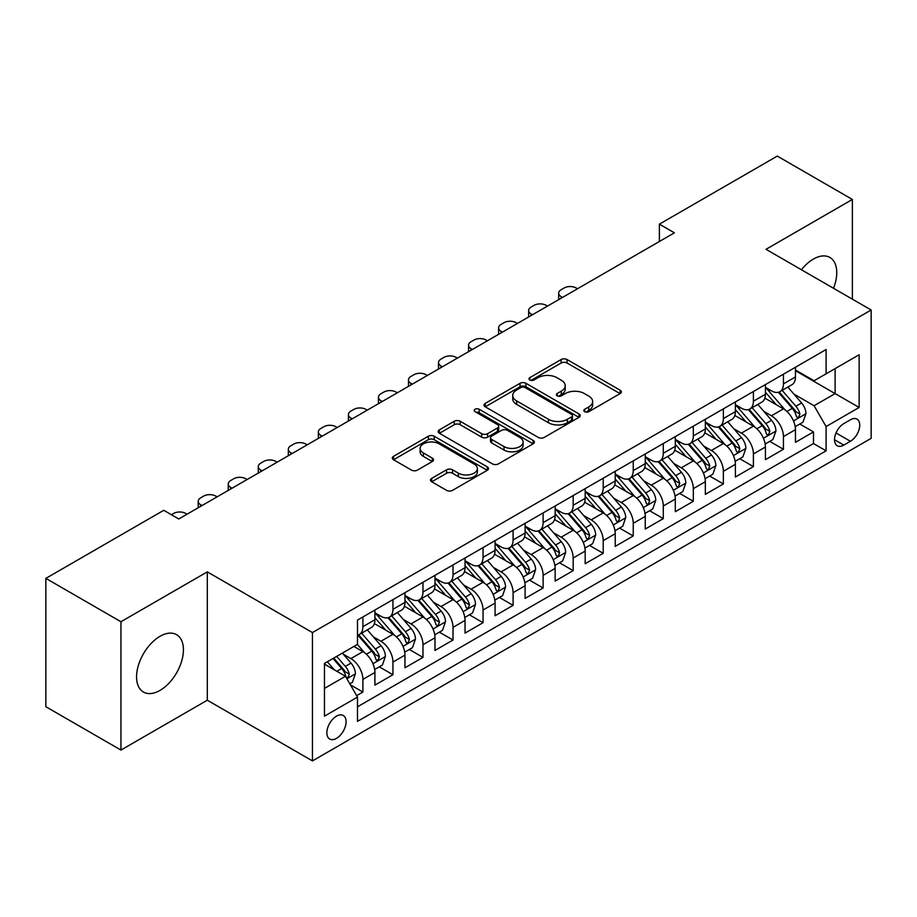 <?xml version="1.0" encoding="UTF-8"?>
<svg xmlns="http://www.w3.org/2000/svg" width="917" height="917" viewBox="0 0 917 917"><rect width="100%" height="100%" fill="white"/><g stroke="black" fill="none" stroke-linecap="round" stroke-linejoin="round"><path stroke-width="1.38" d="M584.668 411.687A2.923 1.685 0 0 0 588.794 411.687L620.121 393.599A4.172 2.407 0 0 0 621.348 391.891A4.172 2.407 0 0 0 620.121 390.195L567.05 359.544A4.172 2.407 0 0 0 561.158 359.544L529.831 377.632A2.923 1.685 0 0 0 528.971 378.824A2.923 1.685 0 0 0 529.831 380.016A2.923 1.685 0 0 0 533.958 380.016L538.015 377.678A13.342 7.703 0 0 1 556.883 377.678L561.307 380.234A13.342 7.703 0 0 1 565.216 385.679A13.342 7.703 0 0 1 561.307 391.123L557.249 393.462A2.923 1.685 0 0 0 556.39 394.654A2.923 1.685 0 0 0 557.249 395.846A2.923 1.685 0 0 0 561.376 395.846L565.434 393.508A13.342 7.703 0 0 1 584.301 393.508L588.725 396.064A13.342 7.703 0 0 1 592.634 401.508A13.342 7.703 0 0 1 588.725 406.953L584.668 409.303A2.923 1.685 0 0 0 583.82 410.495A2.923 1.685 0 0 0 584.668 411.687L584.668 409.303M159.994 690.409A33.138 19.131 120 0 0 181.646 661.214A33.138 19.131 120 0 0 176.557 634.667A33.138 19.131 120 0 0 159.994 636.306A33.138 19.131 120 0 0 138.352 665.501A33.138 19.131 120 0 0 143.43 692.048A33.138 19.131 120 0 0 159.994 690.409M833.496 288.27A33.138 19.131 120 0 0 829.896 257.459A33.138 19.131 120 0 0 813.322 259.11A33.138 19.131 120 0 0 801.412 269.747M336.47 738.368A13.595 7.852 120 0 0 345.354 726.39A13.595 7.852 120 0 0 343.267 715.489A13.595 7.852 120 0 0 336.47 716.166A13.595 7.852 120 0 0 327.587 728.144A13.595 7.852 120 0 0 329.673 739.033A13.595 7.852 120 0 0 336.47 738.368M431.724 478.365A4.172 2.407 0 0 0 430.497 480.072A4.172 2.407 0 0 0 431.724 481.769L446.613 490.366A4.172 2.407 0 0 0 452.505 490.366L487.294 470.283A4.172 2.407 0 0 0 488.52 468.576A4.172 2.407 0 0 0 487.294 466.879L434.222 436.24A4.172 2.407 0 0 0 428.331 436.24L393.542 456.322A4.172 2.407 0 0 0 392.316 458.03A4.172 2.407 0 0 0 393.542 459.726L411.527 470.112A4.172 2.407 0 0 0 417.418 470.112L432.308 461.515A4.172 2.407 0 0 0 433.535 459.818A4.172 2.407 0 0 0 432.308 458.11L423.39 452.964A11.153 6.442 0 0 1 420.124 448.413A11.153 6.442 0 0 1 427.013 442.464A11.153 6.442 0 0 1 439.163 443.851L474.1 464.025A11.153 6.442 0 0 1 477.367 468.576A11.153 6.442 0 0 1 470.49 474.525A11.153 6.442 0 0 1 458.328 473.138L452.505 469.768A4.172 2.407 0 0 0 446.613 469.768L431.724 478.365L431.724 481.769M207.311 571.876L120.941 621.737L45.85 578.375L45.85 706.709L120.941 750.072L207.311 700.21L312.445 760.904L312.445 632.57L207.311 571.876L207.311 700.21M852.374 299.171L852.374 199.447L766.016 249.309L871.15 310.003L312.445 632.57M852.374 199.447L777.284 156.096L659.38 224.161L659.38 241.503M45.85 578.375L163.753 510.31L178.769 518.976L674.396 232.826L659.38 224.161M538.302 437.432A4.172 2.407 0 0 0 544.205 437.432L578.994 417.338A4.172 2.407 0 0 0 580.22 415.642A4.172 2.407 0 0 0 578.994 413.934L525.922 383.295A4.172 2.407 0 0 0 520.031 383.295L485.231 403.388A4.172 2.407 0 0 0 484.016 405.085A4.172 2.407 0 0 0 485.231 406.793L538.302 437.432M476.232 412.318A2.923 1.685 0 0 1 479.19 412.719L479.19 409.257L533.144 440.412A4.172 2.407 0 0 1 534.37 442.109A4.172 2.407 0 0 1 533.144 443.817L498.355 463.899A4.172 2.407 0 0 1 492.452 463.899L439.381 433.26L439.381 429.855A4.172 2.407 0 0 0 438.166 431.552A4.172 2.407 0 0 0 439.381 433.26M439.381 429.855L454.27 421.258A4.172 2.407 0 0 1 460.174 421.258L481.7 433.684A4.172 2.407 0 0 0 487.592 433.684L497.472 427.975A4.172 2.407 0 0 0 498.688 426.279A4.172 2.407 0 0 0 497.472 424.571L475.063 411.641A2.923 1.685 0 0 1 474.204 410.449A2.923 1.685 0 0 1 476.003 408.89A2.923 1.685 0 0 1 479.19 409.257M356.667 695.659L362.903 692.06L350.443 684.861M343.348 654.234L350.89 658.589A16.987 9.812 60 0 1 362.903 679.394L374.915 672.459L374.915 685.125L392.946 674.717L379.271 666.831M373.379 636.891L380.922 641.247A16.987 9.812 60 0 1 392.946 662.063L404.959 655.116L404.959 667.782L422.978 657.374L409.314 649.488M403.423 619.548L410.965 623.904A16.987 9.812 60 0 1 422.978 644.72L434.99 637.774L434.99 650.44L453.021 640.032L439.346 632.145M433.466 602.205L441.008 606.561A16.987 9.812 60 0 1 453.021 627.377L465.034 620.431L465.034 633.097L483.053 622.689L469.389 614.803M463.498 584.863L471.04 589.218A16.987 9.812 60 0 1 483.053 610.034L495.077 603.088L495.077 615.754L513.096 605.346L499.433 597.46M493.541 567.52L501.083 571.876A16.987 9.812 60 0 1 513.096 592.691L525.109 585.745L525.109 598.411L543.128 588.003L529.464 580.117M523.573 550.177L531.115 554.533A16.987 9.812 60 0 1 543.128 575.349L555.152 568.402L555.152 581.069L573.171 570.661L559.508 562.774M553.616 532.834L561.158 537.19A16.987 9.812 60 0 1 573.171 558.006L585.184 551.071L585.184 563.726L603.214 553.318L589.539 545.432M583.648 515.492L591.19 519.847A16.987 9.812 60 0 1 603.214 540.663L615.227 533.728L615.227 546.383L633.246 535.975L619.583 528.089M613.691 498.149L621.233 502.505A16.987 9.812 60 0 1 633.246 523.32L645.259 516.386L645.259 529.04L663.289 518.632L649.614 510.746M643.734 480.806L651.265 485.162A16.987 9.812 60 0 1 663.289 505.978L675.302 499.043L675.302 511.697L693.321 501.29L679.657 493.403M673.766 463.463L681.308 467.819A16.987 9.812 60 0 1 693.321 488.635L705.333 481.7L705.333 494.355L723.364 483.947L709.689 476.061M703.809 446.12L711.351 450.476A16.987 9.812 60 0 1 723.364 471.292L735.377 464.357L735.377 477.012L753.396 466.604L739.732 458.718M733.841 428.778L741.383 433.133A16.987 9.812 60 0 1 753.396 453.949L765.42 447.015L765.42 459.669L783.439 449.261L783.439 436.607A16.987 9.812 -120 0 0 771.426 415.791L763.884 411.435M769.776 441.375L783.439 449.261M374.915 672.459A16.987 9.812 -120 0 0 362.903 651.655L353.893 646.451M404.959 655.116A16.987 9.812 -120 0 0 392.946 634.312L374.365 623.583M434.99 637.774A16.987 9.812 -120 0 0 422.978 616.969L404.408 606.24M465.034 620.431A16.987 9.812 -120 0 0 453.021 599.626L434.44 588.897M495.077 603.088A16.987 9.812 -120 0 0 483.053 582.284L464.483 571.555M525.109 585.745A16.987 9.812 -120 0 0 513.096 564.941L494.515 554.212M555.152 568.402A16.987 9.812 -120 0 0 543.128 547.598L524.558 536.869M585.184 551.071A16.987 9.812 -120 0 0 573.171 530.255L554.59 519.526M615.227 533.728A16.987 9.812 -120 0 0 603.214 512.912L584.633 502.184M645.259 516.386A16.987 9.812 -120 0 0 633.246 495.57L614.665 484.841M675.302 499.043A16.987 9.812 -120 0 0 663.289 478.227L644.708 467.498M705.333 481.7A16.987 9.812 -120 0 0 693.321 460.884L674.752 450.155M735.377 464.357A16.987 9.812 -120 0 0 723.364 443.541L704.783 432.813M765.42 447.015A16.987 9.812 -120 0 0 753.396 426.199L734.826 415.47M850.426 419.78L843.812 423.597A13.17 7.6 120 0 0 835.215 435.208A13.17 7.6 120 0 0 837.232 445.754A13.17 7.6 120 0 0 843.812 445.1L850.426 441.283A13.17 7.6 120 0 0 859.023 429.683A13.17 7.6 120 0 0 857.005 419.126A13.17 7.6 120 0 0 850.426 419.78M312.445 760.904L871.15 438.337L871.15 310.003M324.458 688.415L345.48 676.276L357.492 697.092L357.492 721.37L826.091 450.832L826.091 426.543L814.078 405.738L793.916 394.092M357.492 697.092L324.458 716.166L324.458 663.438L357.492 644.364L357.492 620.087L826.091 349.549L826.091 373.827L859.137 354.753L859.137 407.469L826.091 426.543M374.915 612.808L380.922 616.27A16.987 9.812 60 0 0 389.427 617.118L401.44 610.172A16.987 9.812 -120 0 0 404.959 602.4L404.959 592.691M404.959 595.465L410.965 598.927A16.987 9.812 60 0 0 419.459 599.775L431.471 592.829A16.987 9.812 -120 0 0 434.99 585.057L434.99 575.349M434.99 578.123L441.008 581.584A16.987 9.812 60 0 0 449.502 582.433L461.515 575.498A16.987 9.812 -120 0 0 465.034 567.715L465.034 558.006M465.034 560.78L471.04 564.242A16.987 9.812 60 0 0 479.534 565.09L491.558 558.155A16.987 9.812 -120 0 0 495.077 550.372L495.077 540.663M495.077 543.437L501.083 546.899A16.987 9.812 60 0 0 509.577 547.747L521.59 540.812A16.987 9.812 -120 0 0 525.109 533.029L525.109 523.32M525.109 526.094L531.115 529.556A16.987 9.812 60 0 0 539.609 530.404L551.633 523.469A16.987 9.812 -120 0 0 555.152 515.686L555.152 505.978M555.152 508.752L561.158 512.213A16.987 9.812 60 0 0 569.652 513.062L581.665 506.127A16.987 9.812 -120 0 0 585.184 498.344L585.184 488.635M585.184 491.409L591.19 494.871A16.987 9.812 60 0 0 599.695 495.719L611.708 488.784A16.987 9.812 -120 0 0 615.227 481.001L615.227 471.292M615.227 474.066L621.233 477.528A16.987 9.812 60 0 0 629.727 478.376L641.74 471.441A16.987 9.812 -120 0 0 645.259 463.658L645.259 453.949M645.259 456.723L651.265 460.185A16.987 9.812 60 0 0 659.77 461.033L671.783 454.098A16.987 9.812 -120 0 0 675.302 446.315L675.302 436.607M675.302 439.381L681.308 442.854A16.987 9.812 60 0 0 689.802 443.69L701.814 436.756A16.987 9.812 -120 0 0 705.333 428.973L705.333 419.264M705.333 422.038L711.351 425.511A16.987 9.812 60 0 0 719.845 426.348L731.858 419.413A16.987 9.812 -120 0 0 735.377 411.63L735.377 401.921M735.377 404.695L741.383 408.168A16.987 9.812 60 0 0 749.877 409.005L761.901 402.07A16.987 9.812 -120 0 0 765.42 394.287L765.42 384.578M357.492 706.801L813.482 443.541L813.482 431.918L795.452 442.326L795.452 429.672A16.987 9.812 -120 0 0 783.439 408.856L764.858 398.127M765.42 387.352L771.426 390.825A16.987 9.812 -120 0 0 779.92 391.662A16.987 9.812 -120 0 0 783.439 383.879L783.439 374.17M779.92 391.662L791.933 384.727A16.987 9.812 -120 0 0 795.452 376.944L795.452 367.236M362.903 616.969L362.903 626.678A16.987 9.812 60 0 1 359.384 634.461A16.987 9.812 60 0 1 357.492 635.149M359.384 634.461L371.396 627.515A16.987 9.812 -120 0 0 374.915 619.743L374.915 610.034M392.946 599.626L392.946 609.335A16.987 9.812 60 0 1 389.427 617.118M422.978 582.284L422.978 591.992A16.987 9.812 60 0 1 419.459 599.775M453.021 564.941L453.021 574.65A16.987 9.812 60 0 1 449.502 582.433M483.053 547.598L483.053 557.307A16.987 9.812 60 0 1 479.534 565.09M513.096 530.255L513.096 539.964A16.987 9.812 60 0 1 509.577 547.747M543.128 512.912L543.128 522.621A16.987 9.812 60 0 1 539.609 530.404M573.171 495.57L573.171 505.278A16.987 9.812 60 0 1 569.652 513.062M603.214 478.227L603.214 487.936A16.987 9.812 60 0 1 599.695 495.719M633.246 460.884L633.246 470.593A16.987 9.812 60 0 1 629.727 478.376M663.289 443.541L663.289 453.25A16.987 9.812 60 0 1 659.77 461.033M693.321 426.199L693.321 435.907A16.987 9.812 60 0 1 689.802 443.69M723.364 408.856L723.364 418.565A16.987 9.812 60 0 1 719.845 426.348M753.396 391.513L753.396 401.222A16.987 9.812 60 0 1 749.877 409.005M753.396 453.949L753.396 466.604M723.364 471.292L723.364 483.947M693.321 488.635L693.321 501.29M663.289 505.978L663.289 518.632M633.246 523.32L633.246 535.975M603.214 540.663L603.214 553.318M573.171 558.006L573.171 570.661M543.128 575.349L543.128 588.003M513.096 592.691L513.096 605.346M483.053 610.034L483.053 622.689M453.021 627.377L453.021 640.032M422.978 644.72L422.978 657.374M392.946 662.063L392.946 674.717M362.903 679.394L362.903 692.06M345.48 676.276L324.458 664.137M814.078 405.738L835.1 393.599L835.1 368.623L859.137 354.753M795.452 370.709L859.137 407.469M795.452 370.01L814.078 380.761L826.091 373.827M120.941 621.737L120.941 750.072M799.807 424.032L813.482 431.918M813.482 443.541L826.091 450.832M585.837 412.088L588.725 410.426A13.342 7.703 0 0 0 592.634 404.982L592.634 401.508M565.216 385.679L565.216 389.152A13.342 7.703 0 0 1 561.307 394.597L558.419 396.259M620.064 393.622L567.05 363.017A4.172 2.407 0 0 0 561.158 363.017L531 380.429M578.936 417.373L525.922 386.768A4.172 2.407 0 0 0 520.031 386.768L485.288 406.816M571.623 416.834A2.923 1.685 0 0 0 572.483 415.642A2.923 1.685 0 0 0 571.623 414.45L525.04 387.547A2.923 1.685 0 0 0 520.913 387.547L516.638 390.023A13.342 7.703 0 0 0 512.729 395.468A13.342 7.703 0 0 0 516.638 400.912L548.481 419.298A13.342 7.703 0 0 0 567.348 419.298L571.623 416.834L571.623 420.295A2.923 1.685 0 0 0 572.483 419.103L572.483 415.642M512.729 395.468L512.729 398.941A13.342 7.703 0 0 0 516.638 404.386L516.638 400.912M571.623 420.295L567.348 422.771A13.342 7.703 0 0 1 548.481 422.771L516.638 404.386M439.438 433.294L454.27 424.72L454.27 421.258M498.688 426.279L498.688 429.752A4.172 2.407 0 0 1 497.472 431.448L487.592 437.157A4.172 2.407 0 0 1 481.7 437.157L460.174 424.72A4.172 2.407 0 0 0 454.27 424.72M479.19 412.719L533.086 443.839M504.029 446.579A11.153 6.442 0 0 0 516.191 447.977A11.153 6.442 0 0 0 523.068 442.028A11.153 6.442 0 0 0 519.801 437.466L507.491 430.36A4.172 2.407 0 0 0 501.599 430.36L491.718 436.068A4.172 2.407 0 0 0 490.503 437.764A4.172 2.407 0 0 0 491.718 439.472L504.029 446.579L504.029 450.052A11.153 6.442 0 0 0 516.191 451.439A11.153 6.442 0 0 0 523.068 445.49L523.068 442.028M490.503 437.764L490.503 441.237A4.172 2.407 0 0 0 491.718 442.945L491.718 439.472M504.029 450.052L491.718 442.945M477.367 468.576L477.367 472.049A11.153 6.442 0 0 1 470.49 477.998A11.153 6.442 0 0 1 458.328 476.599L452.505 473.241A4.172 2.407 0 0 0 446.613 473.241L431.769 481.803M420.124 448.413L420.124 451.875A11.153 6.442 0 0 0 423.39 456.425L423.39 452.964M432.251 461.549L423.39 456.425M487.236 470.318L434.222 439.702A4.172 2.407 0 0 0 428.331 439.702L393.588 459.761M795.199 426.692L802.96 422.21L805.963 413.544A11.256 6.499 -120 0 0 801.584 402.964L787.852 387.077M562.511 297.429L561.158 296.649A8.494 4.906 -0 0 1 558.671 293.188A8.494 4.906 -0 0 1 561.158 289.715L564.161 287.984A8.494 4.906 -0 0 1 576.174 287.984L577.527 288.763M785.112 409.956L768.836 391.112A32.496 18.764 -120 0 0 765.42 387.536M776.183 404.672L767.082 394.127A26.971 15.578 -120 0 0 765.42 392.316M778.384 392.27L792.265 408.34A11.256 6.499 60 0 1 796.288 416.1L797.102 417.43L798.627 417.224L799.888 414.014A11.256 6.499 -120 0 0 795.876 406.265L782.155 390.378M779.209 392.006L794.122 409.28A5.731 3.313 60 0 1 795.566 411.527L799.888 414.014M765.168 444.034L772.928 439.552L775.931 430.887A11.256 6.499 -120 0 0 771.541 420.307L757.82 404.42M532.468 314.772L531.115 313.992A8.494 4.906 -0 0 1 528.628 310.531A8.494 4.906 -0 0 1 531.115 307.057L534.118 305.327A8.494 4.906 -0 0 1 546.131 305.327L547.483 306.106M755.069 427.299L738.793 408.455A32.496 18.764 -120 0 0 735.377 404.878M746.14 422.015L737.039 411.469A26.971 15.578 -120 0 0 735.377 409.658M748.352 409.612L762.233 425.683A11.256 6.499 60 0 1 766.245 433.443L767.059 434.773L768.584 434.566L769.856 431.357A11.256 6.499 -120 0 0 765.833 423.608L752.112 407.721M749.166 409.349L764.079 426.623A5.731 3.313 60 0 1 765.523 428.869L769.856 431.357M735.125 461.377L742.885 456.895L745.888 448.23A11.256 6.499 -120 0 0 741.509 437.65L727.777 421.763M502.424 332.114L501.083 331.335A8.494 4.906 -0 0 1 498.596 327.873A8.494 4.906 -0 0 1 501.083 324.4L504.086 322.669A8.494 4.906 -0 0 1 516.099 322.669L517.452 323.449M725.026 444.642L708.749 425.797A32.496 18.764 -120 0 0 705.333 422.221M716.108 439.358L706.996 428.812A26.971 15.578 -120 0 0 705.333 427.001M718.309 426.955L732.19 443.026A11.256 6.499 60 0 1 736.202 450.786L737.027 452.115L738.552 451.909L739.813 448.7A11.256 6.499 -120 0 0 735.801 440.951L722.069 425.064M719.123 426.692L734.047 443.966A5.731 3.313 60 0 1 735.491 446.212L739.813 448.7M705.081 478.72L712.853 474.238L715.856 465.561A11.256 6.499 -120 0 0 711.466 454.992L697.745 439.105M472.393 349.457L471.04 348.678A8.494 4.906 -0 0 1 468.553 345.216A8.494 4.906 -0 0 1 471.04 341.743L474.043 340.012A8.494 4.906 -0 0 1 486.056 340.012L487.408 340.792M694.994 461.985L678.718 443.14A32.496 18.764 -120 0 0 675.302 439.564M686.065 456.7L676.964 446.155A26.971 15.578 -120 0 0 675.302 444.344M688.277 444.298L702.158 460.368A11.256 6.499 60 0 1 706.17 468.128L706.984 469.458L708.509 469.252L709.769 466.042A11.256 6.499 -120 0 0 705.758 458.294L692.037 442.407M689.091 444.034L704.004 461.308A5.731 3.313 60 0 1 705.448 463.555L709.769 466.042M675.05 496.063L682.81 491.581L685.813 482.904A11.256 6.499 -120 0 0 681.434 472.335L667.702 456.448M442.349 366.8L441.008 366.021A8.494 4.906 -0 0 1 438.509 362.559A8.494 4.906 -0 0 1 441.008 359.086L444.011 357.355A8.494 4.906 -0 0 1 456.024 357.355L457.377 358.134M664.951 479.327L648.674 460.483A32.496 18.764 -120 0 0 645.259 456.907M656.033 474.032L646.921 463.498A26.971 15.578 -120 0 0 645.259 461.687M658.234 461.641L672.115 477.711A11.256 6.499 60 0 1 676.127 485.471L676.952 486.801L678.465 486.595L679.738 483.385A11.256 6.499 -120 0 0 675.726 475.636L661.994 459.749M659.048 461.377L673.972 478.651A5.731 3.313 60 0 1 675.416 480.898L679.738 483.385M645.006 513.405L652.766 508.924L655.77 500.246A11.256 6.499 -120 0 0 651.391 489.678L637.67 473.791M412.318 384.143L410.965 383.363A8.494 4.906 -0 0 1 408.478 379.902A8.494 4.906 -0 0 1 410.965 376.428L413.968 374.698A8.494 4.906 -0 0 1 425.981 374.698L427.333 375.477M634.919 496.67L618.643 477.826A32.496 18.764 -120 0 0 615.227 474.249M625.99 491.374L616.889 480.84A26.971 15.578 -120 0 0 615.227 479.029M628.202 478.983L642.083 495.054A11.256 6.499 60 0 1 646.095 502.814L646.909 504.144L648.434 503.937L649.694 500.728A11.256 6.499 -120 0 0 645.683 492.979L631.962 477.092M629.016 478.72L643.929 495.994A5.731 3.313 60 0 1 645.373 498.24L649.694 500.728M614.975 530.748L622.735 526.266L625.738 517.589A11.256 6.499 -120 0 0 621.348 507.021L607.627 491.134M382.274 401.486L380.922 400.706A8.494 4.906 -0 0 1 378.434 397.233A8.494 4.906 -0 0 1 380.922 393.771L383.925 392.04A8.494 4.906 -0 0 1 395.949 392.04L397.29 392.82M604.876 514.013L588.599 495.169A32.496 18.764 -120 0 0 585.184 491.592M595.947 508.717L586.846 498.183A26.971 15.578 -120 0 0 585.184 496.372M598.159 496.326L612.04 512.397A11.256 6.499 60 0 1 616.052 520.157L616.877 521.486L618.39 521.28L619.663 518.071A11.256 6.499 -120 0 0 615.651 510.322L601.919 494.423M598.973 496.063L613.897 513.337A5.731 3.313 60 0 1 615.341 515.583L619.663 518.071M584.931 548.091L592.691 543.609L595.695 534.932A11.256 6.499 -120 0 0 591.316 524.364L577.595 508.477M352.243 418.828L350.89 418.049A8.494 4.906 -0 0 1 348.403 414.576A8.494 4.906 -0 0 1 350.89 411.114L353.893 409.383A8.494 4.906 -0 0 1 365.906 409.383L367.258 410.163M574.844 531.356L558.568 512.511A32.496 18.764 -120 0 0 555.152 508.935M565.915 526.06L556.814 515.526A26.971 15.578 -120 0 0 555.152 513.715M568.116 513.669L581.997 529.739A11.256 6.499 60 0 1 586.02 537.5L586.834 538.829L588.359 538.623L589.62 535.413A11.256 6.499 -120 0 0 585.608 527.665L571.887 511.766M568.941 513.405L583.854 530.679A5.731 3.313 60 0 1 585.298 532.926L589.62 535.413M554.9 565.434L562.66 560.952L565.663 552.275A11.256 6.499 -120 0 0 561.273 541.706L547.552 525.819M322.199 436.171L320.847 435.392A8.494 4.906 -0 0 1 318.359 431.918A8.494 4.906 -0 0 1 320.847 428.457L323.85 426.726A8.494 4.906 -0 0 1 335.874 426.726L337.215 427.505M544.801 548.698L528.524 529.854A32.496 18.764 -120 0 0 525.109 526.278M535.872 543.403L526.771 532.869A26.971 15.578 -120 0 0 525.109 531.058M538.084 531.012L551.965 547.082A11.256 6.499 60 0 1 555.977 554.842L556.802 556.172L558.315 555.966L559.588 552.756A11.256 6.499 -120 0 0 555.564 545.007L541.844 529.109M538.898 530.748L553.811 548.022A5.731 3.313 60 0 1 555.255 550.269L559.588 552.756M524.856 582.776L532.617 578.295L535.62 569.617A11.256 6.499 -120 0 0 531.241 559.049L517.509 543.162M292.168 453.514L290.815 452.734A8.494 4.906 -0 0 1 288.328 449.261A8.494 4.906 -0 0 1 290.815 445.8L293.818 444.057A8.494 4.906 -0 0 1 305.831 444.057L307.184 444.848M514.769 566.041L498.493 547.197A32.496 18.764 -120 0 0 495.077 543.621M505.84 560.745L496.739 550.211A26.971 15.578 -120 0 0 495.077 548.4M508.041 548.355L521.922 564.425A11.256 6.499 60 0 1 525.945 572.185L526.759 573.515L528.284 573.297L529.545 570.099A11.256 6.499 -120 0 0 525.533 562.35L511.812 546.452M508.866 548.091L523.779 565.365A5.731 3.313 60 0 1 525.223 567.6L529.545 570.099M494.825 600.119L502.585 595.637L505.588 586.96A11.256 6.499 -120 0 0 501.198 576.392L487.477 560.505M262.124 470.857L260.772 470.077A8.494 4.906 -0 0 1 258.285 466.604A8.494 4.906 -0 0 1 260.772 463.142L263.775 461.4A8.494 4.906 -0 0 1 275.788 461.4L277.14 462.179M484.726 583.384L468.449 564.54A32.496 18.764 -120 0 0 465.034 560.963M475.797 578.088L466.696 567.554A26.971 15.578 -120 0 0 465.034 565.743M478.009 565.697L491.89 581.768A11.256 6.499 60 0 1 495.902 589.528L496.716 590.857L498.24 590.64L499.501 587.442A11.256 6.499 -120 0 0 495.489 579.693L481.769 563.795M478.823 565.434L493.736 582.708A5.731 3.313 60 0 1 495.18 584.943L499.501 587.442M464.781 617.462L472.542 612.98L475.545 604.303A11.256 6.499 -120 0 0 471.166 593.735L457.434 577.848M232.081 488.199L230.74 487.42A8.494 4.906 -0 0 1 228.241 483.947A8.494 4.906 -0 0 1 230.74 480.485L233.743 478.743A8.494 4.906 -0 0 1 245.756 478.743L247.109 479.522M454.683 600.727L438.406 581.882A32.496 18.764 -120 0 0 434.99 578.306M445.765 595.431L436.652 584.897A26.971 15.578 -120 0 0 434.99 583.086M447.966 583.04L461.847 599.11A11.256 6.499 60 0 1 465.859 606.871L466.684 608.2L468.209 607.982L469.47 604.784A11.256 6.499 -120 0 0 465.458 597.036L451.726 581.137M448.78 582.776L463.704 600.05A5.731 3.313 60 0 1 465.148 602.286L469.47 604.784M434.738 634.805L442.51 630.323L445.502 621.646A11.256 6.499 -120 0 0 441.123 611.077L427.402 595.19M202.049 505.542L200.697 504.763A8.494 4.906 -0 0 1 198.21 501.29A8.494 4.906 -0 0 1 200.697 497.828L203.7 496.086A8.494 4.906 -0 0 1 215.713 496.086L217.065 496.865M424.651 618.069L408.374 599.225A32.496 18.764 -120 0 0 404.959 595.649M415.722 612.774L406.621 602.24A26.971 15.578 -120 0 0 404.959 600.429M417.934 600.383L431.815 616.453A11.256 6.499 60 0 1 435.827 624.213L436.641 625.543L438.166 625.325L439.426 622.127A11.256 6.499 -120 0 0 435.415 614.379L421.694 598.48M418.748 600.119L433.661 617.393A5.731 3.313 60 0 1 435.105 619.628L439.426 622.127M404.706 652.147L412.467 647.666L415.47 638.989A11.256 6.499 -120 0 0 411.08 628.42L397.359 612.533M171.41 514.735L173.668 513.428A8.494 4.906 -0 0 1 185.681 513.428L187.034 514.208M394.608 635.412L378.331 616.568A32.496 18.764 -120 0 0 374.915 612.992M385.69 630.117L376.578 619.583A26.971 15.578 -120 0 0 374.915 617.771M387.891 617.726L401.772 633.796A11.256 6.499 60 0 1 405.784 641.556L406.609 642.886L408.122 642.668L409.395 639.47A11.256 6.499 -120 0 0 405.383 631.721L391.651 615.823M388.705 617.462L403.629 634.736A5.731 3.313 60 0 1 405.073 636.971L409.395 639.47M374.663 669.49L382.423 665.008L385.427 656.331A11.256 6.499 -120 0 0 381.048 645.763L367.327 629.876M364.576 652.755L357.389 644.433M355.647 647.459L354.478 646.107M357.848 635.068L371.74 651.139A11.256 6.499 60 0 1 375.752 658.899L376.566 660.229L378.091 660.011L379.351 656.813A11.256 6.499 -120 0 0 375.34 649.053L361.619 633.166M358.673 634.805L373.586 652.079A5.731 3.313 60 0 1 375.03 654.314L379.351 656.813M349.835 683.818L352.392 682.351L355.395 673.674A11.256 6.499 -120 0 0 351.005 663.106L342.373 653.099M334.304 669.823L327.346 661.776M325.604 664.802L324.458 663.472M333.054 658.475L341.697 668.482A11.256 6.499 60 0 1 345.709 676.242L346.534 677.571L348.047 677.354L349.32 674.155A11.256 6.499 -120 0 0 345.296 666.395L336.665 656.4M333.754 658.074L343.543 669.421A5.731 3.313 60 0 1 344.998 671.657L349.32 674.155M350.89 658.589L362.903 651.655M380.922 641.247L392.946 634.312M410.965 623.904L422.978 616.969M441.008 606.561L453.021 599.626M471.04 589.218L483.053 582.284M501.083 571.876L513.096 564.941M531.115 554.533L543.128 547.598M561.158 537.19L573.171 530.255M591.19 519.847L603.214 512.912M621.233 502.505L633.246 495.57M651.265 485.162L663.289 478.227M681.308 467.819L693.321 460.884M711.351 450.476L723.364 443.541M741.383 433.133L753.396 426.199M771.426 415.791L783.439 408.856M783.439 383.879L795.452 376.944M362.903 626.678L374.915 619.743M392.946 609.335L404.959 602.4M422.978 591.992L434.99 585.057M453.021 574.65L465.034 567.715M483.053 557.307L495.077 550.372M513.096 539.964L525.109 533.029M543.128 522.621L555.152 515.686M573.171 505.278L585.184 498.344M603.214 487.936L615.227 481.001M633.246 470.593L645.259 463.658M663.289 453.25L675.302 446.315M693.321 435.907L705.333 428.973M723.364 418.565L735.377 411.63M753.396 401.222L765.42 394.287M783.439 436.607L795.452 429.672M836.017 432.973L850.426 441.283M834.504 439.724L843.812 445.1M588.725 410.426L588.725 406.953M557.249 395.846L557.249 393.462M561.307 394.597L561.307 391.123M529.831 380.016L529.831 377.632M561.158 363.017L561.158 359.544M567.05 363.017L567.05 359.544M620.121 393.599L620.121 390.195M485.231 406.793L485.231 403.388M520.031 386.768L520.031 383.295M525.922 386.768L525.922 383.295M578.994 417.338L578.994 413.934M548.481 422.771L548.481 419.298M567.348 422.771L567.348 419.298M460.174 424.72L460.174 421.258M481.7 437.157L481.7 433.684M487.592 437.157L487.592 433.684M497.472 431.448L497.472 427.975M533.144 443.817L533.144 440.412M446.613 473.241L446.613 469.768M452.505 473.241L452.505 469.768M458.328 476.599L458.328 473.138M432.308 461.515L432.308 458.11M393.542 459.726L393.542 456.322M428.331 439.702L428.331 436.24M434.222 439.702L434.222 436.24M487.294 470.283L487.294 466.879M561.158 296.649L561.158 298.208M793.48 420.926L805.894 413.762M768.836 391.112L770.383 390.218M795.876 406.265L801.584 402.964M786.901 411.446L792.265 408.34M531.115 313.992L531.115 315.551M763.448 438.257L775.851 431.105M738.793 408.455L740.34 407.561M765.833 423.608L771.541 420.307M756.857 428.789L762.233 425.683M501.083 331.335L501.083 332.894M733.405 455.6L745.819 448.447M708.749 425.797L710.297 424.903M735.801 440.951L741.509 437.65M726.826 446.132L732.19 443.026M471.04 348.678L471.04 350.237M703.373 472.943L715.776 465.779M678.718 443.14L680.265 442.246M705.758 458.294L711.466 454.992M696.782 463.475L702.158 460.368M441.008 366.021L441.008 367.579M673.33 490.286L685.744 483.121M648.674 460.483L650.222 459.589M675.726 475.636L681.434 472.335M666.751 480.817L672.115 477.711M410.965 383.363L410.965 384.922M643.298 507.628L655.701 500.464M618.643 477.826L620.19 476.932M645.683 492.979L651.391 489.678M636.707 498.16L642.083 495.054M380.922 400.706L380.922 402.265M613.255 524.971L625.658 517.807M588.599 495.169L590.147 494.274M615.651 510.322L621.348 507.021M606.676 515.503L612.04 512.397M350.89 418.049L350.89 419.608M583.212 542.314L595.626 535.15M558.568 512.511L560.115 511.617M585.608 527.665L591.316 524.364M576.633 532.846L581.997 529.739M320.847 435.392L320.847 436.95M553.18 559.657L565.583 552.492M528.524 529.854L530.072 528.96M555.564 545.007L561.273 541.706M546.601 550.189L551.965 547.082M290.815 452.734L290.815 454.293M523.137 576.999L535.551 569.835M498.493 547.197L500.04 546.303M525.533 562.35L531.241 559.049M516.558 567.531L521.922 564.425M260.772 470.077L260.772 471.636M493.105 594.342L505.508 587.178M468.449 564.54L469.997 563.646M495.489 579.693L501.198 576.392M486.514 584.874L491.89 581.768M230.74 487.42L230.74 488.979M463.062 611.685L475.476 604.521M438.406 581.882L439.954 580.988M465.458 597.036L471.166 593.735M456.483 602.217L461.847 599.11M200.697 504.763L200.697 506.322M433.03 629.028L445.433 621.864M408.374 599.225L409.922 598.331M435.415 614.379L441.123 611.077M426.439 619.56L431.815 616.453M402.987 646.37L415.39 639.206M378.331 616.568L379.879 615.674M405.383 631.721L411.08 628.42M396.408 636.902L401.772 633.796M372.944 663.713L385.358 656.549M375.34 649.053L381.048 645.763M366.364 654.234L371.74 651.139M346.913 678.752L355.315 673.892M345.296 666.395L351.005 663.106M336.837 671.29L341.697 668.482M558.671 293.188L558.671 299.653M528.628 310.531L528.628 316.995M498.596 327.873L498.596 334.338M468.553 345.216L468.553 351.681M438.509 362.559L438.509 369.024M408.478 379.902L408.478 386.355M378.434 397.233L378.434 403.698M348.403 414.576L348.403 421.041M318.359 431.918L318.359 438.383M288.328 449.261L288.328 455.726M258.285 466.604L258.285 473.069M228.241 483.947L228.241 490.412M198.21 501.29L198.21 507.754"/></g></svg>
